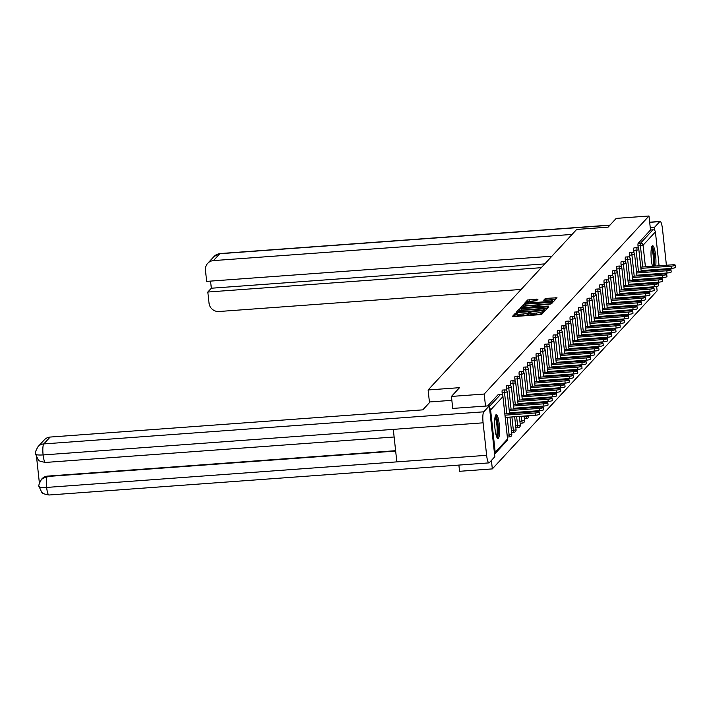<?xml version="1.0" encoding="UTF-8"?>
<svg xmlns="http://www.w3.org/2000/svg" width="711" height="711" viewBox="0 0 711 711"><rect width="100%" height="100%" fill="white"/><g stroke="black" fill="none" stroke-linecap="round" stroke-linejoin="round"><path stroke-width="1.07" d="M516.479 313.062L515.262 313.338L512.427 316.404L513.626 316.591L540.067 314.662L541.8 314.262L544.644 311.196L542.217 311.738A4.808 0.844 -6.2 0 1 536.663 313.009L534.459 313.169A4.808 0.844 -6.2 0 1 530.539 312.769A4.808 0.844 -6.2 0 1 530.61 312.591L531.001 312.156L530.139 312.067L528.557 312.742A4.808 0.844 -6.2 0 1 523.003 314.004L520.799 314.164A4.808 0.844 -6.2 0 1 516.879 313.764A4.808 0.844 -6.2 0 1 516.95 313.587L517.332 313.151L516.479 313.062M516.959 314.546L515.422 314.84L513.813 316.573M543.293 312.653L542.377 313.24L542.217 311.738M530.619 313.551L528.717 314.235L528.557 312.742M655.72 266.03A11.936 2.32 85.8 0 0 655.293 252.992A11.936 2.32 85.8 0 0 652.609 245.739A11.936 2.32 85.8 0 0 652.209 245.962A11.936 2.32 85.8 0 0 651.009 254.316A11.936 2.32 85.8 0 0 652.485 266.261M495.851 414.895A11.936 2.32 85.8 0 0 494.9 427.809A11.936 2.32 85.8 0 0 497.993 438.474A11.936 2.32 85.8 0 0 498.393 438.252A11.936 2.32 85.8 0 0 499.353 425.338A11.936 2.32 85.8 0 0 496.26 414.673A11.936 2.32 85.8 0 0 495.851 414.895M537.969 299.242L527.615 299.998L524.46 303.401L525.66 303.579L553.842 301.26L557.015 297.793L546.83 298.327L545.097 298.718L543.719 300.229L549.39 300.033A4.017 0.702 -6.2 0 1 552.669 300.371A4.017 0.702 -6.2 0 1 547.959 301.58L530.557 302.85A4.017 0.702 -6.2 0 1 527.278 302.513A4.017 0.702 -6.2 0 1 531.979 301.304L536.618 300.7L537.969 299.242M452.738 408.496L451.423 396.436L459.537 387.673L428.111 389.966L576.674 229.44L608.109 227.147L616.215 218.384L648.992 215.993L484.2 394.045L485.506 406.105M451.423 396.436L484.2 394.045M521.039 308.574L519.306 308.974L516.15 312.378L517.35 312.564L543.791 310.627L545.533 310.236L548.688 306.832L521.039 308.574L521.199 310.076L519.465 310.467L517.546 312.547M520.31 307.89L523.456 304.486L525.198 304.086L552.865 302.282L551.487 303.801L549.754 304.192L537.294 305.375L536.378 306.397L537.596 306.521L548.394 306.112L520.319 307.996M428.111 389.966L429.48 402.613M494.563 454.133A2.293 2.213 -137.2 0 0 495.203 452.32L490.608 409.945A2.293 2.213 -137.2 0 0 489.577 408.256M489.381 406.496L500.446 394.543L498.055 394.721L487.657 405.945M491.417 460.435L492.332 468.905L459.555 471.295L458.879 465.092M648.992 215.993L650.512 229.991L652.911 229.813A2.293 2.213 42.8 0 1 655.4 231.902L659.079 265.781M659.461 269.282L659.541 270.029M659.924 273.522L660.004 274.268M656.2 282.356L656.289 283.12M656.653 286.453L657.124 290.852L492.332 468.905M638.282 248.441L638.016 245.997A2.293 0.444 -94.2 0 1 638.185 243.313L640.575 243.135L652.911 229.813M650.512 229.991L638.185 243.313M634.034 253.027L633.777 250.592A2.293 0.444 -94.2 0 1 633.936 247.899A2.293 0.444 -94.2 0 1 634.016 247.863A2.293 0.444 -94.2 0 1 634.096 247.89M629.795 257.613L629.528 255.178A2.293 0.444 -94.2 0 1 629.688 252.494A2.293 0.444 -94.2 0 1 629.768 252.449A2.293 0.444 -94.2 0 1 629.848 252.476M625.547 262.208L625.28 259.764A2.293 0.444 -94.2 0 1 625.44 257.08A2.293 0.444 -94.2 0 1 625.52 257.035A2.293 0.444 -94.2 0 1 625.6 257.062M621.298 266.794L621.032 264.35A2.293 0.444 -94.2 0 1 621.201 261.666A2.293 0.444 -94.2 0 1 621.272 261.621A2.293 0.444 -94.2 0 1 621.361 261.657M617.05 271.38L616.784 268.945A2.293 0.444 -94.2 0 1 616.952 266.252A2.293 0.444 -94.2 0 1 617.032 266.207A2.293 0.444 -94.2 0 1 617.112 266.243M612.802 275.966L612.544 273.531A2.293 0.444 -94.2 0 1 612.704 270.838A2.293 0.444 -94.2 0 1 612.784 270.802A2.293 0.444 -94.2 0 1 612.864 270.829M608.563 280.561L608.296 278.117A2.293 0.444 -94.2 0 1 608.456 275.433A2.293 0.444 -94.2 0 1 608.536 275.388A2.293 0.444 -94.2 0 1 608.616 275.415M604.314 285.147L604.048 282.702A2.293 0.444 -94.2 0 1 604.208 280.018A2.293 0.444 -94.2 0 1 604.288 279.974A2.293 0.444 -94.2 0 1 604.368 280.01M600.066 289.733L599.8 287.297A2.293 0.444 -94.2 0 1 599.968 284.604A2.293 0.444 -94.2 0 1 600.04 284.56A2.293 0.444 -94.2 0 1 600.128 284.596M595.818 294.318L595.551 291.883A2.293 0.444 -94.2 0 1 595.72 289.19A2.293 0.444 -94.2 0 1 595.8 289.155A2.293 0.444 -94.2 0 1 595.88 289.181M591.57 298.913L591.312 296.469A2.293 0.444 -94.2 0 1 591.472 293.785A2.293 0.444 -94.2 0 1 591.552 293.741A2.293 0.444 -94.2 0 1 591.632 293.767M587.33 303.499L587.064 301.055A2.293 0.444 -94.2 0 1 587.224 298.371A2.293 0.444 -94.2 0 1 587.304 298.327A2.293 0.444 -94.2 0 1 587.384 298.362M583.082 308.085L582.816 305.641A2.293 0.444 -94.2 0 1 582.976 302.957A2.293 0.444 -94.2 0 1 583.056 302.913A2.293 0.444 -94.2 0 1 583.136 302.948M578.834 312.671L578.567 310.236A2.293 0.444 -94.2 0 1 578.736 307.543A2.293 0.444 -94.2 0 1 578.807 307.507A2.293 0.444 -94.2 0 1 578.896 307.534M574.586 317.257L574.319 314.822A2.293 0.444 -94.2 0 1 574.488 312.138A2.293 0.444 -94.2 0 1 574.568 312.093A2.293 0.444 -94.2 0 1 574.648 312.12M570.338 321.852L570.08 319.408A2.293 0.444 -94.2 0 1 570.24 316.724A2.293 0.444 -94.2 0 1 570.32 316.679A2.293 0.444 -94.2 0 1 570.4 316.706M566.098 326.438L565.832 323.994A2.293 0.444 -94.2 0 1 565.992 321.31A2.293 0.444 -94.2 0 1 566.072 321.265A2.293 0.444 -94.2 0 1 566.152 321.301M561.85 331.024L561.583 328.589A2.293 0.444 -94.2 0 1 561.743 325.896A2.293 0.444 -94.2 0 1 561.823 325.851A2.293 0.444 -94.2 0 1 561.903 325.887M557.602 335.61L557.335 333.175A2.293 0.444 -94.2 0 1 557.504 330.482A2.293 0.444 -94.2 0 1 557.575 330.446A2.293 0.444 -94.2 0 1 557.664 330.473M553.354 340.205L553.087 337.761A2.293 0.444 -94.2 0 1 553.256 335.077A2.293 0.444 -94.2 0 1 553.336 335.032A2.293 0.444 -94.2 0 1 553.416 335.059M549.105 344.791L548.848 342.346A2.293 0.444 -94.2 0 1 549.008 339.662A2.293 0.444 -94.2 0 1 549.088 339.618A2.293 0.444 -94.2 0 1 549.168 339.654M544.866 349.377L544.599 346.941A2.293 0.444 -94.2 0 1 544.759 344.248A2.293 0.444 -94.2 0 1 544.839 344.204A2.293 0.444 -94.2 0 1 544.919 344.24M540.618 353.962L540.351 351.527A2.293 0.444 -94.2 0 1 540.52 348.834A2.293 0.444 -94.2 0 1 540.591 348.799A2.293 0.444 -94.2 0 1 540.671 348.825M536.37 358.557L536.103 356.113A2.293 0.444 -94.2 0 1 536.272 353.429A2.293 0.444 -94.2 0 1 536.343 353.385A2.293 0.444 -94.2 0 1 536.432 353.411M532.121 363.143L531.855 360.699A2.293 0.444 -94.2 0 1 532.024 358.015A2.293 0.444 -94.2 0 1 532.104 357.971A2.293 0.444 -94.2 0 1 532.183 358.006M527.873 367.729L527.615 365.285A2.293 0.444 -94.2 0 1 527.775 362.601A2.293 0.444 -94.2 0 1 527.855 362.557A2.293 0.444 -94.2 0 1 527.935 362.592M523.634 372.315L523.367 369.88A2.293 0.444 -94.2 0 1 523.527 367.187A2.293 0.444 -94.2 0 1 523.607 367.152A2.293 0.444 -94.2 0 1 523.687 367.178M519.385 376.901L519.119 374.466A2.293 0.444 -94.2 0 1 519.288 371.782A2.293 0.444 -94.2 0 1 519.359 371.737A2.293 0.444 -94.2 0 1 519.439 371.764M515.137 381.496L514.871 379.052A2.293 0.444 -94.2 0 1 515.04 376.368A2.293 0.444 -94.2 0 1 515.111 376.323A2.293 0.444 -94.2 0 1 515.199 376.35M520.132 423.232A2.293 0.444 -94.2 0 1 520.105 423.249L522.443 423.098A2.293 0.444 -94.2 0 1 521.874 421.25L521.332 416.264M510.889 386.082L510.622 383.638A2.293 0.444 -94.2 0 1 510.791 380.954A2.293 0.444 -94.2 0 1 510.871 380.909A2.293 0.444 -94.2 0 1 510.951 380.945M515.884 427.818A2.293 0.444 -94.2 0 1 515.857 427.835L518.203 427.684A2.293 0.444 -94.2 0 1 517.626 425.836L516.621 416.602M506.641 390.668L506.383 388.233A2.293 0.444 -94.2 0 1 506.543 385.54A2.293 0.444 -94.2 0 1 506.623 385.495A2.293 0.444 -94.2 0 1 506.703 385.531M502.401 395.254L502.135 392.819A2.293 0.444 -94.2 0 1 502.295 390.126A2.293 0.444 -94.2 0 1 502.375 390.09A2.293 0.444 -94.2 0 1 502.455 390.117M517.11 315.08A4.808 0.844 -6.2 0 0 517.039 315.257A4.808 0.844 -6.2 0 0 520.959 315.666L520.799 314.164M528.717 314.235A4.808 0.844 -6.2 0 1 523.163 315.506L520.959 315.666M530.779 314.084A4.808 0.844 -6.2 0 0 530.699 314.262A4.808 0.844 -6.2 0 0 534.619 314.671L534.459 313.169M542.377 313.24A4.808 0.844 -6.2 0 1 536.823 314.502L534.619 314.671M547.452 308.156L521.199 310.076M518.506 311.916L542.555 310.343L544.155 309.649A4.808 0.844 -6.2 0 0 544.235 309.472A4.808 0.844 -6.2 0 0 540.307 309.072L524.442 310.227A4.808 0.844 -6.2 0 0 518.888 311.489L518.506 311.916M521.696 308.059L523.625 305.979L523.456 304.486M551.612 303.668L523.625 305.979M527.9 305.792A4.017 0.702 -6.2 0 0 523.189 306.992A4.017 0.702 -6.2 0 0 526.469 307.33L532.601 306.885L535.241 305.526L527.9 305.792M555.762 299.18L545.141 300.344M536.743 300.566L527.775 301.491L525.856 303.57M535.436 415.233L535.196 412.984A3.519 0.613 -6.2 0 0 539.32 411.927L539.56 414.175A3.519 0.613 173.8 0 1 535.436 415.233L505.237 417.437M539.32 411.927A3.519 0.613 -6.2 0 0 536.45 411.633L504.863 413.935M535.196 412.984L504.997 415.188M539.685 410.647L539.445 408.398A3.519 0.613 -6.2 0 0 543.568 407.341L543.808 409.589A3.519 0.613 173.8 0 1 539.685 410.647L509.485 412.851M543.568 407.341A3.519 0.613 -6.2 0 0 540.698 407.048L509.112 409.349M539.445 408.398L509.245 410.603M543.933 406.052L543.693 403.812A3.519 0.613 -6.2 0 0 547.817 402.755L548.057 404.994A3.519 0.613 173.8 0 1 543.933 406.052L513.733 408.256M547.817 402.755A3.519 0.613 -6.2 0 0 544.937 402.453L513.351 404.763M543.693 403.812L513.493 406.017M548.181 401.466L547.932 399.218A3.519 0.613 -6.2 0 0 552.056 398.169L552.305 400.409A3.519 0.613 173.8 0 1 548.181 401.466L517.981 403.67M552.056 398.169A3.519 0.613 -6.2 0 0 549.185 397.867L517.599 400.177M547.932 399.218L517.732 401.422M552.429 396.88L552.18 394.632A3.519 0.613 -6.2 0 0 556.304 393.574L556.553 395.823A3.519 0.613 173.8 0 1 552.429 396.88L522.23 399.084M556.304 393.574A3.519 0.613 -6.2 0 0 553.434 393.281L521.847 395.583M552.18 394.632L521.981 396.836M556.669 392.294L556.429 390.046A3.519 0.613 -6.2 0 0 560.552 388.988L560.792 391.237A3.519 0.613 173.8 0 1 556.669 392.294L526.469 394.498M560.552 388.988A3.519 0.613 -6.2 0 0 557.682 388.695L526.096 390.997M556.429 390.046L526.229 392.25M495.212 416.362A10.327 2.009 -94.2 0 1 497.567 423.063A10.327 2.009 -94.2 0 1 497.798 434.421A10.327 2.009 -94.2 0 1 496.713 436.954M496.331 435.896A9.563 1.857 85.8 0 0 496.909 433.906A9.563 1.857 85.8 0 0 496.838 424.494A9.563 1.857 85.8 0 0 494.989 417.473M497.336 438.074A11.856 2.311 85.8 0 0 498.073 435.576A11.856 2.311 85.8 0 0 497.976 423.845A11.856 2.311 85.8 0 0 495.665 415.162M651.569 247.428A10.327 2.009 -94.2 0 1 653.916 254.129A10.327 2.009 -94.2 0 1 654.156 265.487A10.327 2.009 -94.2 0 1 654.031 266.154M652.991 266.225A9.563 1.857 85.8 0 0 653.267 264.972A9.563 1.857 85.8 0 0 653.196 255.56A9.563 1.857 85.8 0 0 651.338 248.539M654.502 266.118A11.856 2.311 85.8 0 0 654.289 254.538A11.856 2.311 85.8 0 0 652.014 246.237M451.849 400.329L430.128 401.919L422.778 409.856L50.134 437.061L43.78 443.922L483.773 411.811L489.31 405.821L452.729 408.416M483.773 411.811A9.412 1.831 85.8 0 0 483.098 422.823L393.299 429.382L396.836 461.874L486.626 455.316L483.098 422.823M486.626 455.316A9.412 1.831 85.8 0 0 488.981 462.888A9.412 1.831 85.8 0 0 489.301 462.719L494.838 456.729L489.31 405.821M36.608 457.475L39.398 483.169M35.754 453.831C35.292 454.827 37.745 455.2 43.104 454.942A9.412 1.831 85.8 0 1 43.78 443.922A9.181 8.861 -137.2 0 0 38.012 446.677L44.375 439.807A9.181 8.861 42.8 0 1 50.134 437.061M41.736 479.045A9.181 8.861 42.8 0 1 47.681 476.094L395.618 450.694M47.681 476.094L41.514 479.285M395.654 451.067L47.317 476.494A9.412 1.831 85.8 0 0 46.633 487.435C41.274 487.693 38.821 487.346 39.292 486.395M41.922 478.841L41.549 479.241C39.069 483.631 38.261 486.111 39.141 486.671L41.656 492.172C43.478 492.634 39.167 493.078 48.988 495.007L488.981 462.888M38.012 446.677C35.532 451.076 34.723 453.556 35.603 454.116L38.145 459.626C39.967 460.097 35.666 460.532 45.451 462.443L394.125 436.989M572.071 234.417L213.46 260.599A9.181 8.861 -137.2 0 0 205.452 270.233L206.661 281.387L551.923 256.191M664.732 273.175L663.985 273.984M660.483 277.761L659.799 278.508L656.92 278.712M666.145 269.549A9.412 1.831 85.8 0 0 666.216 268.785M666.269 265.256A9.412 1.831 85.8 0 0 666.011 261.506L662.483 229.013A9.412 1.831 85.8 0 0 660.119 221.441A9.412 1.831 85.8 0 0 659.808 221.61L654.271 227.6L654.564 230.355M659.719 277.814L659.799 278.508M210.554 281.103L211.327 288.231L207.816 292.025L209.034 303.179A9.181 8.861 -137.2 0 0 218.988 311.507L521.136 289.448M207.816 292.025L541.284 267.683M654.271 227.6L650.289 227.884M211.327 288.231L544.795 263.888M560.917 387.699L560.677 385.46A3.519 0.613 -6.2 0 0 564.801 384.402L565.041 386.651A3.519 0.613 173.8 0 1 560.917 387.699L530.717 389.904M564.801 384.402A3.519 0.613 -6.2 0 0 561.93 384.1L530.344 386.411M560.677 385.46L530.477 387.664M565.165 383.113L564.925 380.865A3.519 0.613 -6.2 0 0 569.049 379.816L569.289 382.056A3.519 0.613 173.8 0 1 565.165 383.113L534.965 385.318M569.049 379.816A3.519 0.613 -6.2 0 0 566.169 379.514L534.583 381.825M564.925 380.865L534.725 383.069M569.413 378.528L569.164 376.279A3.519 0.613 -6.2 0 0 573.288 375.221L573.537 377.47A3.519 0.613 173.8 0 1 569.413 378.528L539.214 380.732M573.288 375.221A3.519 0.613 -6.2 0 0 570.418 374.928L538.831 377.23M569.164 376.279L538.965 378.483M573.661 373.942L573.413 371.693A3.519 0.613 -6.2 0 0 577.536 370.635L577.785 372.884A3.519 0.613 173.8 0 1 573.661 373.942L543.462 376.146M577.536 370.635A3.519 0.613 -6.2 0 0 574.666 370.342L543.08 372.644M573.413 371.693L543.213 373.897M577.901 369.347L577.661 367.107A3.519 0.613 -6.2 0 0 581.785 366.049L582.025 368.298A3.519 0.613 173.8 0 1 577.901 369.347L547.701 371.551M581.785 366.049A3.519 0.613 -6.2 0 0 578.914 365.756L547.328 368.058M577.661 367.107L547.461 369.311M582.149 364.761L581.909 362.521A3.519 0.613 -6.2 0 0 586.033 361.464L586.273 363.703A3.519 0.613 173.8 0 1 582.149 364.761L551.949 366.965M586.033 361.464A3.519 0.613 -6.2 0 0 583.162 361.161L551.576 363.472M581.909 362.521L551.709 364.725M586.397 360.175L586.157 357.926A3.519 0.613 -6.2 0 0 590.281 356.869L590.521 359.117A3.519 0.613 173.8 0 1 586.397 360.175L556.198 362.379M590.281 356.869A3.519 0.613 -6.2 0 0 587.402 356.575L555.815 358.877M586.157 357.926L555.958 360.13M590.645 355.589L590.397 353.34A3.519 0.613 -6.2 0 0 594.52 352.283L594.769 354.531A3.519 0.613 173.8 0 1 590.645 355.589L560.446 357.793M594.52 352.283A3.519 0.613 -6.2 0 0 591.65 351.989L560.064 354.291M590.397 353.34L560.197 355.544M594.894 351.003L594.645 348.754A3.519 0.613 -6.2 0 0 598.769 347.697L599.018 349.945A3.519 0.613 173.8 0 1 594.894 351.003L564.694 353.207M598.769 347.697A3.519 0.613 -6.2 0 0 595.898 347.403L564.312 349.705M594.645 348.754L564.445 350.958M599.133 346.408L598.893 344.168A3.519 0.613 -6.2 0 0 603.017 343.111L603.257 345.35A3.519 0.613 173.8 0 1 599.133 346.408L568.933 348.612M603.017 343.111A3.519 0.613 -6.2 0 0 600.146 342.809L568.56 345.119M598.893 344.168L568.693 346.373M603.381 341.822L603.141 339.574A3.519 0.613 -6.2 0 0 607.265 338.516L607.505 340.765A3.519 0.613 173.8 0 1 603.381 341.822L573.182 344.026M607.265 338.516A3.519 0.613 -6.2 0 0 604.394 338.223L572.808 340.533M603.141 339.574L572.942 341.778M607.629 337.236L607.39 334.988A3.519 0.613 -6.2 0 0 611.513 333.93L611.753 336.179A3.519 0.613 173.8 0 1 607.629 337.236L577.43 339.44M611.513 333.93A3.519 0.613 -6.2 0 0 608.634 333.637L577.048 335.939M607.39 334.988L577.19 337.192M611.878 332.65L611.629 330.402A3.519 0.613 -6.2 0 0 615.753 329.344L616.002 331.593A3.519 0.613 173.8 0 1 611.878 332.65L581.678 334.854M615.753 329.344A3.519 0.613 -6.2 0 0 612.882 329.051L581.296 331.353M611.629 330.402L581.429 332.606M616.126 328.055L615.877 325.816A3.519 0.613 -6.2 0 0 620.001 324.758L620.25 327.007A3.519 0.613 173.8 0 1 616.126 328.055L585.926 330.26M620.001 324.758A3.519 0.613 -6.2 0 0 617.13 324.456L585.544 326.767M615.877 325.816L585.677 328.02M620.365 323.469L620.125 321.221A3.519 0.613 -6.2 0 0 624.249 320.172L624.489 322.412A3.519 0.613 173.8 0 1 620.365 323.469L590.166 325.674M624.249 320.172A3.519 0.613 -6.2 0 0 621.378 319.87L589.792 322.181M620.125 321.221L589.926 323.425M624.613 318.884L624.374 316.635A3.519 0.613 -6.2 0 0 628.497 315.577L628.737 317.826A3.519 0.613 173.8 0 1 624.613 318.884L594.414 321.088M628.497 315.577A3.519 0.613 -6.2 0 0 625.627 315.284L594.032 317.586M624.374 316.635L594.174 318.839M628.862 314.298L628.622 312.049A3.519 0.613 -6.2 0 0 632.746 310.991L632.986 313.24A3.519 0.613 173.8 0 1 628.862 314.298L598.662 316.502M632.746 310.991A3.519 0.613 -6.2 0 0 629.866 310.698L598.28 313M628.622 312.049L598.422 314.253M633.11 309.703L632.861 307.463A3.519 0.613 -6.2 0 0 636.985 306.405L637.234 308.654A3.519 0.613 173.8 0 1 633.11 309.703L602.91 311.907M636.985 306.405A3.519 0.613 -6.2 0 0 634.114 306.112L602.528 308.414M632.861 307.463L602.661 309.667M637.358 305.117L637.109 302.877A3.519 0.613 -6.2 0 0 641.233 301.82L641.482 304.059A3.519 0.613 173.8 0 1 637.358 305.117L607.158 307.321M641.233 301.82A3.519 0.613 -6.2 0 0 638.362 301.517L606.776 303.828M637.109 302.877L606.91 305.081M641.598 300.531L641.358 298.282A3.519 0.613 -6.2 0 0 645.481 297.225L645.721 299.473A3.519 0.613 173.8 0 1 641.598 300.531L611.398 302.735M645.481 297.225A3.519 0.613 -6.2 0 0 642.611 296.931L611.025 299.233M641.358 298.282L611.158 300.486M645.846 295.945L645.606 293.696A3.519 0.613 -6.2 0 0 649.73 292.639L649.97 294.887A3.519 0.613 173.8 0 1 645.846 295.945L615.646 298.149M649.73 292.639A3.519 0.613 -6.2 0 0 646.859 292.345L615.264 294.647M645.606 293.696L615.406 295.9M650.094 291.359L649.854 289.11A3.519 0.613 -6.2 0 0 653.978 288.053L654.218 290.301A3.519 0.613 173.8 0 1 650.094 291.359L619.894 293.563M653.978 288.053A3.519 0.613 -6.2 0 0 651.098 287.759L619.512 290.061M649.854 289.11L619.654 291.314M654.342 286.764L654.093 284.524A3.519 0.613 -6.2 0 0 658.217 283.467L658.466 285.706A3.519 0.613 173.8 0 1 654.342 286.764L624.142 288.968M658.217 283.467A3.519 0.613 -6.2 0 0 655.346 283.165L623.76 285.475M654.093 284.524L623.894 286.729M658.59 282.178L658.342 279.93A3.519 0.613 -6.2 0 0 662.465 278.872L662.714 281.121A3.519 0.613 173.8 0 1 658.59 282.178L628.391 284.382M662.465 278.872A3.519 0.613 -6.2 0 0 659.595 278.579L628.009 280.889M658.342 279.93L628.142 282.134M662.83 277.592L662.59 275.344A3.519 0.613 -6.2 0 0 666.714 274.286L666.954 276.535A3.519 0.613 173.8 0 1 662.83 277.592L632.63 279.796M666.714 274.286A3.519 0.613 -6.2 0 0 663.843 273.993L632.257 276.295M662.59 275.344L632.39 277.548M667.078 273.006L666.838 270.758A3.519 0.613 -6.2 0 0 670.962 269.7L671.202 271.949A3.519 0.613 173.8 0 1 667.078 273.006L636.878 275.21M670.962 269.7A3.519 0.613 -6.2 0 0 668.091 269.407L636.496 271.709M666.838 270.758L636.638 272.962M671.326 268.411L671.086 266.172A3.519 0.613 -6.2 0 0 675.21 265.114L675.45 267.354A3.519 0.613 173.8 0 1 671.326 268.411L641.126 270.615M675.21 265.114A3.519 0.613 -6.2 0 0 672.33 264.812L640.744 267.123M671.086 266.172L640.887 268.376M515.422 314.84L515.262 313.338M542.751 312.84L542.582 311.347M529.091 313.835L528.922 312.342M495.203 452.32L507.538 438.998L502.935 396.622L490.608 409.945M494.643 454.045L506.979 440.722A2.293 2.213 -137.2 0 0 507.538 438.998L507.521 438.838M506.979 440.722A2.293 2.293 0 0 0 507.574 438.918L502.935 396.622A2.293 2.213 -137.2 0 0 500.446 394.543A2.293 0.444 -94.2 0 1 500.526 394.498A2.293 0.444 -94.2 0 1 500.615 394.534M655.4 231.902L643.064 245.224L645.41 266.785M645.792 270.278L645.872 271.024M646.255 274.526L646.335 275.273M646.708 278.765L646.797 279.512M647.17 283.014L647.25 283.76M651.507 283.449L652.254 282.64M655.755 278.863L656.502 278.054M642.975 287.6L643.055 288.346L647.668 287.591A2.293 2.213 42.8 0 1 647.677 288.008M642.708 266.981L640.415 245.828A2.293 0.444 85.8 0 1 640.575 243.135A2.293 2.213 42.8 0 1 643.064 245.224L638.016 245.997M507.165 435.159L509.129 435.016L507.21 417.295M506.827 413.793L504.526 392.641L502.135 392.819M498.127 394.676L500.526 394.498A2.293 2.293 0 0 1 502.97 396.542L502.908 396.462M509.565 413.598L507.219 391.957A2.293 2.293 0 0 0 504.766 389.912A2.293 0.444 -94.2 0 0 504.694 389.957A2.293 0.444 85.8 0 0 504.526 392.641L507.156 391.877M509.947 417.09L511.822 434.323L509.129 435.016A2.293 0.444 -94.2 0 0 509.707 436.865A2.293 2.293 0 0 0 511.822 434.323L511.769 434.252M509.787 436.821A2.293 0.444 -94.2 0 1 509.707 436.865L507.37 437.034M511.413 430.573L513.378 430.431L511.911 416.948M511.529 413.447L511.449 412.7M511.076 409.207L508.774 388.055L506.383 388.233M515.662 425.987L520.256 425.08M516.239 413.109L516.159 412.362M515.777 408.861L515.697 408.114M515.315 404.621L513.022 383.469L510.622 383.638M519.91 421.392L524.505 420.485M520.95 412.762L520.87 412.016M520.488 408.523L520.408 407.776M520.025 404.275L519.945 403.528M519.563 400.026L517.27 378.874L514.871 379.052M524.149 416.806L526.113 416.664L526.033 415.917M525.66 412.416L525.571 411.669M525.198 408.176L525.118 407.43M524.736 403.928L524.656 403.181M524.274 399.689L524.194 398.942M523.811 395.44L521.51 374.288L519.119 374.466M528.317 411.473L528.397 412.22L530.362 412.078L530.282 411.331M529.899 407.83L529.819 407.083M529.437 403.59L529.357 402.844M528.984 399.342L528.895 398.595M528.522 395.103L528.442 394.356M528.06 390.854L525.758 369.702L523.367 369.88M532.566 406.888L532.646 407.634L534.61 407.492L534.53 406.745M534.148 403.244L534.068 402.497M533.685 398.995L533.606 398.249M533.223 394.756L533.143 394.01M532.761 390.508L532.681 389.761M532.308 386.269L530.006 365.116L527.615 365.285M536.814 402.293L536.894 403.039L538.858 402.897L538.778 402.15M538.396 398.658L538.316 397.911M537.934 394.409L537.854 393.663M537.472 390.17L537.392 389.424M537.009 385.922L536.929 385.175M536.547 381.683L534.254 360.53L531.855 360.699M541.053 397.707L541.142 398.453L543.106 398.311L543.017 397.565M542.644 394.072L542.564 393.325M542.182 389.824L542.102 389.077M541.72 385.575L541.64 384.829M541.258 381.336L541.178 380.589M540.795 377.088L538.503 355.935L536.103 356.113M545.301 393.121L545.381 393.867L547.346 393.725L547.266 392.979M546.892 389.477L546.803 388.73M546.43 385.238L546.35 384.491M545.968 380.989L545.888 380.243M545.506 376.75L545.426 376.003M545.044 372.502L542.742 351.35L540.351 351.527M549.55 388.535L549.63 389.281L551.594 389.139L551.514 388.393M551.132 384.891L551.052 384.144M550.67 380.652L550.59 379.896M550.216 376.403L550.127 375.657M549.754 372.155L549.674 371.409M549.292 367.916L546.99 346.764L544.599 346.941M553.798 383.949L553.878 384.695L555.842 384.544L555.762 383.798M555.38 380.305L555.3 379.558M554.918 376.057L554.838 375.31M554.456 371.817L554.376 371.071M553.993 367.569L553.913 366.823M553.54 363.33L551.238 342.178L548.848 342.346M558.046 379.354L558.126 380.101L560.09 379.958L560.01 379.212M559.628 375.719L559.548 374.973M559.166 371.471L559.086 370.724M558.704 367.223L558.624 366.476M558.242 362.983L558.162 362.237M557.78 358.735L555.487 337.583L553.087 337.761M562.285 374.768L562.374 375.515L564.338 375.372L564.25 374.626M563.876 371.124L563.796 370.378M563.414 366.885L563.334 366.138M562.952 362.637L562.872 361.89M562.49 358.397L562.41 357.651M562.028 354.149L559.735 332.997L557.335 333.175M566.534 370.182L566.614 370.929L568.578 370.786L568.498 370.04M568.125 366.538L568.036 365.792M567.662 362.299L567.574 361.552M567.2 358.051L567.12 357.304M566.738 353.802L566.658 353.056M566.276 349.563L563.974 328.411L561.583 328.589M570.782 365.596L570.862 366.343L572.826 366.192L572.746 365.445M572.364 361.952L572.284 361.206M571.902 357.704L571.822 356.958M571.448 353.465L571.36 352.718M570.986 349.217L570.906 348.47M570.524 344.977L568.222 323.825L565.832 323.994M575.03 361.001L575.11 361.748L577.074 361.606L576.994 360.859M576.612 357.366L576.532 356.62M576.15 353.118L576.07 352.372M575.688 348.879L575.608 348.132M575.226 344.631L575.146 343.884M574.772 340.382L572.471 319.23L570.08 319.408M579.278 356.415L579.358 357.162L581.322 357.02L581.243 356.273M580.86 352.772L580.78 352.025M580.398 348.532L580.318 347.786M579.936 344.284L579.856 343.537M579.474 340.045L579.394 339.298M579.012 335.796L576.719 314.644L574.319 314.822M583.518 351.829L583.607 352.576L585.571 352.434L585.482 351.687M585.109 348.186L585.029 347.439M584.646 343.946L584.566 343.2M584.184 339.698L584.104 338.951M583.722 335.459L583.642 334.703M583.26 331.21L580.967 310.058L578.567 310.236M587.766 347.244L587.846 347.99L589.81 347.848L589.73 347.101M589.348 343.6L589.268 342.853M588.895 339.351L588.806 338.605M588.432 335.112L588.353 334.366M587.97 330.864L587.89 330.117M587.508 326.625L585.206 305.472L582.816 305.641M592.014 342.649L592.094 343.395L594.058 343.253L593.978 342.506M593.596 339.014L593.516 338.267M593.134 334.765L593.054 334.019M592.681 330.526L592.592 329.78M592.219 326.278L592.139 325.531M591.756 322.039L589.455 300.886L587.064 301.055M596.262 338.063L596.342 338.809L598.307 338.667L598.227 337.921M597.844 334.428L597.764 333.681M597.382 330.18L597.302 329.433M596.92 325.931L596.84 325.185M596.458 321.692L596.378 320.945M596.005 317.444L593.703 296.291L591.312 296.469M600.511 333.477L600.591 334.223L602.555 334.081L602.475 333.335M602.093 329.833L602.013 329.086M601.63 325.594L601.55 324.847M601.168 321.345L601.088 320.599M600.706 317.106L600.626 316.359M600.244 312.858L597.951 291.706L595.551 291.883M604.75 328.891L604.83 329.637L606.803 329.495L606.714 328.749M606.341 325.247L606.261 324.5M605.879 321.008L605.799 320.252M605.417 316.759L605.337 316.013M604.954 312.511L604.874 311.765M604.492 308.272L602.199 287.12L599.8 287.297M608.998 324.305L609.078 325.051L611.042 324.9L610.962 324.154M610.58 320.661L610.5 319.914M610.127 316.413L610.038 315.666M609.665 312.173L609.585 311.427M609.203 307.925L609.123 307.179M608.74 303.686L606.439 282.534L604.048 282.702M613.246 319.71L613.326 320.457L615.291 320.314L615.211 319.568M614.828 316.075L614.748 315.329M614.366 311.827L614.286 311.08M613.913 307.579L613.824 306.832M613.451 303.339L613.371 302.593M612.989 299.091L610.687 277.939L608.296 278.117M617.495 315.124L617.575 315.871L619.539 315.728L619.459 314.982M619.077 311.48L618.997 310.734M618.614 307.241L618.534 306.494M618.152 302.993L618.072 302.246M617.69 298.753L617.61 298.007M617.237 294.505L614.935 273.353L612.544 273.531M621.743 310.538L621.823 311.285L623.787 311.142L623.707 310.396M623.325 306.894L623.245 306.148M622.863 302.655L622.783 301.908M622.401 298.407L622.321 297.66M621.938 294.158L621.858 293.412M621.476 289.919L619.183 268.767L616.784 268.945M625.982 305.952L626.062 306.699L628.035 306.548L627.946 305.801M627.573 302.308L627.493 301.562M627.111 298.06L627.031 297.314M626.649 293.821L626.569 293.074M626.187 289.573L626.107 288.826M625.724 285.333L623.431 264.181L621.032 264.35M630.23 301.357L630.31 302.104L632.275 301.962L632.195 301.215M631.812 297.722L631.732 296.976M631.359 293.474L631.27 292.728M630.897 289.235L630.817 288.488M630.435 284.987L630.355 284.24M629.973 280.738L627.671 259.586L625.28 259.764M634.479 296.771L634.559 297.518L636.523 297.376L636.443 296.629M636.061 293.128L635.981 292.381M635.598 288.888L635.518 288.142M635.145 284.64L635.056 283.893M634.683 280.401L634.603 279.654M634.221 276.152L631.919 255L629.528 255.178M638.727 292.185L638.807 292.932L640.771 292.79L640.691 292.043M640.309 288.542L640.229 287.795M639.847 284.302L639.767 283.556M639.385 280.054L639.305 279.307M638.922 275.815L638.842 275.059M638.469 271.566L636.167 250.414L633.777 250.592M645.019 288.204L644.939 287.457M644.557 283.956L644.477 283.209M644.095 279.707L644.015 278.961M643.633 275.468L643.553 274.722M643.171 271.22L643.091 270.473M502.375 390.09L504.766 389.912A2.293 0.444 -94.2 0 1 504.854 389.948M513.813 409.003L511.467 387.362A2.293 2.293 0 0 0 509.014 385.326A2.293 0.444 -94.2 0 0 508.943 385.371A2.293 0.444 85.8 0 0 508.774 388.055L511.405 387.291M514.657 416.744L516.07 429.737L513.378 430.431A2.293 0.444 -94.2 0 0 513.955 432.279A2.293 2.293 0 0 0 516.07 429.737L516.017 429.666M514.026 432.235A2.293 0.444 -94.2 0 1 513.955 432.279L511.618 432.448M506.623 385.495L509.014 385.326A2.293 0.444 -94.2 0 1 509.103 385.362M518.061 404.417L515.706 382.776A2.293 2.293 0 0 0 513.262 380.74A2.293 0.444 -94.2 0 0 513.182 380.776A2.293 0.444 85.8 0 0 513.022 383.469L515.653 382.696M518.275 427.649A2.293 0.444 -94.2 0 1 518.203 427.684A2.293 2.293 0 0 0 520.31 425.151L519.368 416.406M510.871 380.909L513.262 380.74A2.293 0.444 -94.2 0 1 513.351 380.776M522.309 399.831L519.954 378.19A2.293 2.293 0 0 0 517.51 376.146A2.293 0.444 -94.2 0 0 517.43 376.19A2.293 0.444 85.8 0 0 517.27 378.874L519.901 378.11M522.523 423.054A2.293 0.444 -94.2 0 1 522.443 423.098A2.293 2.293 0 0 0 524.558 420.565L524.069 416.059M515.111 376.323L517.51 376.146A2.293 0.444 -94.2 0 1 517.599 376.181M526.558 395.245L524.203 373.604A2.293 2.293 0 0 0 521.758 371.56A2.293 0.444 -94.2 0 0 521.678 371.604A2.293 0.444 85.8 0 0 521.51 374.288L524.14 373.524M528.78 415.713L526.113 416.664A2.293 0.444 -94.2 0 0 526.691 418.512A2.293 2.293 0 0 0 528.806 415.971L528.753 415.899M526.771 418.468A2.293 0.444 -94.2 0 1 526.691 418.512L524.354 418.681M519.359 371.737L521.758 371.56A2.293 0.444 -94.2 0 1 521.847 371.595M530.797 390.65L528.451 369.009A2.293 2.293 0 0 0 525.998 366.974A2.293 0.444 -94.2 0 0 525.927 367.018A2.293 0.444 85.8 0 0 525.758 369.702L528.389 368.938M533.054 411.882A2.293 2.293 0 0 0 533.054 411.385L530.362 412.078M523.607 367.152L525.998 366.974A2.293 0.444 -94.2 0 1 526.087 367.009M535.045 386.064L532.699 364.423A2.293 2.293 0 0 0 530.246 362.388A2.293 0.444 -94.2 0 0 530.175 362.423A2.293 0.444 85.8 0 0 530.006 365.116L532.637 364.343M537.303 407.287A2.293 2.293 0 0 0 537.303 406.799L534.61 407.492M527.855 362.557L530.246 362.388A2.293 0.444 -94.2 0 1 530.335 362.423M539.293 381.478L536.938 359.837A2.293 2.293 0 0 0 534.494 357.793A2.293 0.444 -94.2 0 0 534.414 357.837A2.293 0.444 85.8 0 0 534.254 360.53L536.885 359.757M541.542 402.702A2.293 2.293 0 0 0 541.542 402.213L538.858 402.897M532.104 357.971L534.494 357.793A2.293 0.444 -94.2 0 1 534.583 357.837M543.542 376.892L541.187 355.251A2.293 2.293 0 0 0 538.742 353.207A2.293 0.444 -94.2 0 0 538.662 353.251A2.293 0.444 85.8 0 0 538.503 355.935L541.133 355.171M545.79 398.116A2.293 2.293 0 0 0 545.79 397.627L543.106 398.311M536.343 353.385L538.742 353.207A2.293 0.444 -94.2 0 1 538.831 353.243M547.79 372.306L545.435 350.665A2.293 2.293 0 0 0 542.991 348.621A2.293 0.444 -94.2 0 0 542.911 348.666A2.293 0.444 85.8 0 0 542.742 351.35L545.373 350.585M550.038 393.53A2.293 2.293 0 0 0 550.038 393.032L547.346 393.725M540.591 348.799L542.991 348.621A2.293 0.444 -94.2 0 1 543.08 348.657M552.029 367.711L549.683 346.07A2.293 2.293 0 0 0 547.23 344.035A2.293 0.444 -94.2 0 0 547.159 344.08A2.293 0.444 85.8 0 0 546.99 346.764L549.621 345.99M554.287 388.944A2.293 2.293 0 0 0 554.287 388.446L551.594 389.139M544.839 344.204L547.23 344.035A2.293 0.444 -94.2 0 1 547.319 344.071M556.278 363.125L553.931 341.484A2.293 2.293 0 0 0 551.478 339.44A2.293 0.444 -94.2 0 0 551.407 339.485A2.293 0.444 85.8 0 0 551.238 342.178L553.869 341.404M558.535 384.349A2.293 2.293 0 0 0 558.535 383.86L555.842 384.544M549.088 339.618L551.478 339.44A2.293 0.444 -94.2 0 1 551.567 339.485M560.526 358.54L558.171 336.898A2.293 2.293 0 0 0 555.726 334.854A2.293 0.444 -94.2 0 0 555.647 334.899A2.293 0.444 85.8 0 0 555.487 337.583L558.117 336.818M562.774 379.763A2.293 2.293 0 0 0 562.774 379.274L560.09 379.958M553.336 335.032L555.726 334.854A2.293 0.444 -94.2 0 1 555.815 334.89M564.774 353.954L562.419 332.313A2.293 2.293 0 0 0 559.975 330.268A2.293 0.444 -94.2 0 0 559.895 330.313A2.293 0.444 85.8 0 0 559.735 332.997L562.365 332.233M567.023 375.177A2.293 2.293 0 0 0 567.023 374.679L564.338 375.372M557.575 330.446L559.975 330.268A2.293 0.444 -94.2 0 1 560.064 330.304M569.022 349.359L566.667 327.718A2.293 2.293 0 0 0 564.223 325.682A2.293 0.444 -94.2 0 0 564.143 325.727A2.293 0.444 85.8 0 0 563.974 328.411L566.605 327.647M571.271 370.591A2.293 2.293 0 0 0 571.271 370.093L568.578 370.786M561.823 325.851L564.223 325.682A2.293 0.444 -94.2 0 1 564.312 325.718M573.262 344.773L570.915 323.132A2.293 2.293 0 0 0 568.462 321.096A2.293 0.444 -94.2 0 0 568.391 321.132A2.293 0.444 85.8 0 0 568.222 323.825L570.853 323.052M575.519 365.996A2.293 2.293 0 0 0 575.519 365.507L572.826 366.192A2.293 0.444 -94.2 0 1 572.826 366.192M566.072 321.265L568.462 321.096A2.293 0.444 -94.2 0 1 568.551 321.132M577.51 340.187L575.163 318.546A2.293 2.293 0 0 0 572.711 316.502A2.293 0.444 -94.2 0 0 572.639 316.546A2.293 0.444 85.8 0 0 572.471 319.23L575.101 318.466M579.767 361.41A2.293 2.293 0 0 0 579.767 360.921L577.074 361.606M570.32 316.679L572.711 316.502A2.293 0.444 -94.2 0 1 572.799 316.537M581.758 335.601L579.403 313.96A2.293 2.293 0 0 0 576.959 311.916A2.293 0.444 -94.2 0 0 576.879 311.96A2.293 0.444 85.8 0 0 576.719 314.644L579.349 313.88M584.007 356.824A2.293 2.293 0 0 0 584.007 356.327L581.322 357.02M574.568 312.093L576.959 311.916A2.293 0.444 -94.2 0 1 577.048 311.951M586.006 331.006L583.651 309.365A2.293 2.293 0 0 0 581.207 307.33A2.293 0.444 -94.2 0 0 581.127 307.374A2.293 0.444 85.8 0 0 580.967 310.058L583.598 309.294M588.255 352.238A2.293 2.293 0 0 0 588.255 351.741L585.571 352.434M578.807 307.507L581.207 307.33A2.293 0.444 -94.2 0 1 581.296 307.365M590.254 326.42L587.899 304.779A2.293 2.293 0 0 0 585.455 302.744A2.293 0.444 -94.2 0 0 585.375 302.779A2.293 0.444 85.8 0 0 585.206 305.472L587.837 304.699M592.503 347.643A2.293 2.293 0 0 0 592.503 347.155L589.81 347.848M583.056 302.913L585.455 302.744A2.293 0.444 -94.2 0 1 585.544 302.779M594.494 321.834L592.147 300.193A2.293 2.293 0 0 0 589.695 298.149A2.293 0.444 -94.2 0 0 589.623 298.193A2.293 0.444 85.8 0 0 589.455 300.886L592.085 300.113M596.751 343.058A2.293 2.293 0 0 0 596.751 342.569L594.058 343.253M587.304 298.327L589.695 298.149A2.293 0.444 -94.2 0 1 589.783 298.193M598.742 317.248L596.396 295.607A2.293 2.293 0 0 0 593.943 293.563A2.293 0.444 -94.2 0 0 593.872 293.607A2.293 0.444 85.8 0 0 593.703 296.291L596.333 295.527M600.999 338.472A2.293 2.293 0 0 0 600.999 337.983L598.307 338.667M591.552 293.741L593.943 293.563A2.293 0.444 -94.2 0 1 594.032 293.599M602.99 312.662L600.635 291.021A2.293 2.293 0 0 0 598.191 288.977A2.293 0.444 -94.2 0 0 598.111 289.022A2.293 0.444 85.8 0 0 597.951 291.706L600.582 290.941M605.239 333.886A2.293 2.293 0 0 0 605.239 333.388L602.555 334.081M595.8 289.155L598.191 288.977A2.293 0.444 -94.2 0 1 598.28 289.013M607.238 308.067L604.883 286.426A2.293 2.293 0 0 0 602.439 284.391A2.293 0.444 -94.2 0 0 602.359 284.427A2.293 0.444 85.8 0 0 602.199 287.12L604.821 286.346M609.487 329.3A2.293 2.293 0 0 0 609.487 328.802L606.803 329.495M600.04 284.56L602.439 284.391A2.293 0.444 -94.2 0 1 602.528 284.427M611.487 303.481L609.131 281.84A2.293 2.293 0 0 0 606.687 279.796A2.293 0.444 -94.2 0 0 606.607 279.841A2.293 0.444 85.8 0 0 606.439 282.534L609.069 281.76M613.735 324.705A2.293 2.293 0 0 0 613.735 324.216L611.042 324.9M604.288 279.974L606.687 279.796A2.293 0.444 -94.2 0 1 606.776 279.841M615.726 298.896L613.38 277.254A2.293 2.293 0 0 0 610.927 275.21A2.293 0.444 -94.2 0 0 610.856 275.255A2.293 0.444 85.8 0 0 610.687 277.939L613.317 277.174M617.983 320.119A2.293 2.293 0 0 0 617.983 319.63L615.291 320.314M608.536 275.388L610.927 275.21A2.293 0.444 -94.2 0 1 611.016 275.246M619.974 294.31L617.628 272.668A2.293 2.293 0 0 0 615.175 270.624A2.293 0.444 -94.2 0 0 615.104 270.669A2.293 0.444 85.8 0 0 614.935 273.353L617.566 272.589M622.232 315.533A2.293 2.293 0 0 0 622.232 315.035L619.539 315.728M612.784 270.802L615.175 270.624A2.293 0.444 -94.2 0 1 615.264 270.66M624.222 289.715L621.867 268.074A2.293 2.293 0 0 0 619.423 266.038A2.293 0.444 -94.2 0 0 619.343 266.083A2.293 0.444 85.8 0 0 619.183 268.767L621.814 268.003M626.471 310.947A2.293 2.293 0 0 0 626.471 310.449L623.787 311.142M617.032 266.207L619.423 266.038A2.293 0.444 -94.2 0 1 619.512 266.074M628.471 285.129L626.115 263.488A2.293 2.293 0 0 0 623.671 261.452A2.293 0.444 -94.2 0 0 623.591 261.488A2.293 0.444 85.8 0 0 623.431 264.181L626.053 263.408M630.719 306.352A2.293 2.293 0 0 0 630.719 305.863L628.035 306.548M621.272 261.621L623.671 261.452A2.293 0.444 -94.2 0 1 623.76 261.488M632.719 280.543L630.364 258.902A2.293 2.293 0 0 0 627.92 256.858A2.293 0.444 -94.2 0 0 627.84 256.902A2.293 0.444 85.8 0 0 627.671 259.586L630.302 258.822M634.967 301.766A2.293 2.293 0 0 0 634.967 301.277L632.275 301.962M625.52 257.035L627.92 256.858A2.293 0.444 -94.2 0 1 628.009 256.893M636.958 275.957L634.612 254.316A2.293 2.293 0 0 0 632.159 252.272A2.293 0.444 -94.2 0 0 632.088 252.316A2.293 0.444 85.8 0 0 631.919 255L634.55 254.236M639.216 297.18A2.293 2.293 0 0 0 639.216 296.683L636.523 297.376M629.768 252.449L632.159 252.272A2.293 0.444 -94.2 0 1 632.248 252.307M641.206 271.362L638.86 249.721A2.293 2.293 0 0 0 636.407 247.686A2.293 0.444 -94.2 0 0 636.327 247.73A2.293 0.444 85.8 0 0 636.167 250.414L638.798 249.65M643.464 292.594A2.293 2.293 0 0 0 643.464 292.097L640.771 292.79M634.016 247.863L636.407 247.686A2.293 0.444 -94.2 0 1 636.496 247.721M523.163 315.506L523.003 314.004M536.823 314.502L536.663 313.009M547.63 307.97L547.479 306.645M519.465 310.467L519.306 308.974M543.826 310.627L543.764 310.067M544.262 310.583L544.155 309.649M525.358 305.588L525.198 304.086M551.78 303.481L551.638 302.157M534.414 307.134L534.343 306.485M535.401 307.019L535.241 305.526M545.257 300.22L545.097 298.718M546.99 299.82L546.83 298.327M555.94 298.993L555.789 297.669M527.775 301.491L527.615 299.998M529.508 301.1L529.348 299.598M536.912 300.38L536.769 299.055M45.451 462.443A9.412 1.831 85.8 0 1 43.104 454.942L393.299 429.382M396.836 461.874L46.633 487.435A9.412 1.831 85.8 0 0 48.988 495.007M659.808 221.61L649.685 222.347M609.851 225.263L219.815 253.729L213.46 260.599M220.126 253.551A9.412 1.831 85.8 0 0 219.815 253.729A9.181 8.861 -137.2 0 0 214.055 256.475L220.126 253.551L610.002 225.094M648.37 287.955L649.116 287.146M652.618 283.369L653.365 282.56M656.866 278.783L657.613 277.974M514.275 413.251L514.195 412.504M518.986 412.904L518.906 412.158M518.523 408.665L518.443 407.918M523.687 412.567L523.607 411.82M523.234 408.318L523.145 407.572M522.772 404.07L522.692 403.324M527.935 407.972L527.855 407.225M527.473 403.732L527.393 402.986M527.011 399.484L526.931 398.738M532.183 403.386L532.104 402.639M531.721 399.147L531.641 398.4M531.259 394.898L531.179 394.152M536.432 398.8L536.352 398.053M535.97 394.552L535.89 393.805M535.507 390.312L535.427 389.566M540.68 394.214L540.6 393.467M540.218 389.966L540.138 389.219M539.756 385.726L539.676 384.98M544.919 389.619L544.839 388.873M544.466 385.38L544.377 384.633M544.004 381.132L543.924 380.385M549.168 385.033L549.088 384.287M548.705 380.794L548.625 380.047M548.243 376.546L548.163 375.799M553.416 380.447L553.336 379.701M552.954 376.199L552.874 375.452M552.491 371.96L552.411 371.213M557.664 375.861L557.584 375.115M557.202 371.613L557.122 370.866M556.74 367.374L556.66 366.627M561.912 371.275L561.832 370.52M561.45 367.027L561.37 366.281M560.988 362.779L560.908 362.032M566.152 366.68L566.072 365.934M565.698 362.441L565.609 361.695M565.236 358.193L565.156 357.446M570.4 362.095L570.32 361.348M569.938 357.855L569.858 357.1M569.475 353.607L569.395 352.86M574.648 357.509L574.568 356.762M574.186 353.26L574.106 352.514M573.724 349.021L573.644 348.274M578.896 352.923L578.816 352.176M578.434 348.674L578.354 347.928M577.972 344.426L577.892 343.68M583.144 348.328L583.056 347.581M582.682 344.088L582.602 343.342M582.22 339.84L582.14 339.094M587.384 343.742L587.304 342.995M586.931 339.502L586.842 338.756M586.468 335.254L586.388 334.508M591.632 339.156L591.552 338.409M591.17 334.908L591.09 334.161M590.708 330.668L590.628 329.922M595.88 334.57L595.8 333.823M595.418 330.322L595.338 329.575M594.956 326.082L594.876 325.336M600.128 329.975L600.048 329.229M599.666 325.736L599.586 324.989M599.204 321.488L599.124 320.741M604.377 325.389L604.288 324.643M603.915 321.15L603.835 320.403M603.452 316.902L603.372 316.155M608.616 320.803L608.536 320.057M608.163 316.555L608.074 315.808M607.701 312.316L607.621 311.569M612.864 316.217L612.784 315.471M612.402 311.969L612.322 311.222M611.94 307.73L611.86 306.983M617.112 311.631L617.032 310.876M616.65 307.383L616.57 306.637M616.188 303.135L616.108 302.388M621.361 307.036L621.281 306.29M620.899 302.797L620.819 302.051M620.436 298.549L620.356 297.802M625.609 302.451L625.52 301.704M625.147 298.202L625.067 297.456M624.685 293.963L624.605 293.216M629.848 297.865L629.768 297.118M629.395 293.616L629.306 292.87M628.933 289.377L628.853 288.63M634.096 293.279L634.016 292.532M633.634 289.03L633.554 288.284M633.172 284.782L633.092 284.036M638.345 288.684L638.265 287.937M637.883 284.444L637.803 283.698M637.42 280.196L637.34 279.45M642.593 284.098L642.513 283.351M642.131 279.858L642.051 279.112M641.669 275.61L641.589 274.864M517.039 315.257L516.879 313.764M530.699 314.262L530.539 312.769M544.35 310.574L544.235 309.472M523.296 307.943L523.189 306.992M535.427 306.965L535.259 305.463M527.375 303.455L527.278 302.513M552.803 301.571L552.669 300.371M649.667 222.196L660.119 221.441M207.692 263.346L214.055 256.475"/></g></svg>
